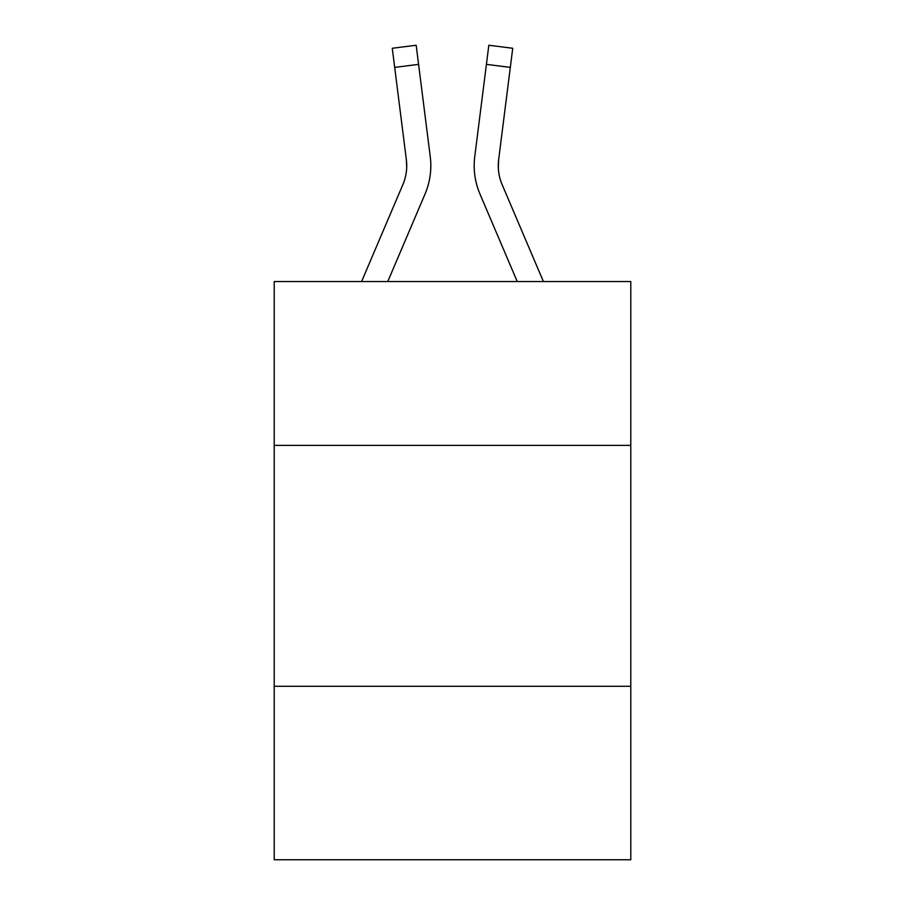 <?xml version="1.0" encoding="UTF-8"?>
<svg xmlns="http://www.w3.org/2000/svg" width="905" height="905" viewBox="0 0 905 905"><rect width="100%" height="100%" fill="white"/><g stroke="black" fill="none" stroke-linecap="round" stroke-linejoin="round"><path stroke-width="1.36" d="M630.785 445.373L630.785 281.546L274.215 281.546L274.215 445.373L630.785 445.373L630.785 859.75L274.215 859.75L274.215 445.373M630.785 686.284L274.215 686.284M425.045 194.021L387.77 281.546L425.045 194.021A72.276 72.276 0 0 0 430.248 156.644L418.585 64.368L394.682 67.389L392.272 48.27L416.176 45.25L418.585 64.368M429.886 153.76L430.248 156.644L429.886 153.76M479.955 194.021L517.23 281.546L479.955 194.021A72.276 72.276 0 0 1 474.752 156.644L488.824 45.25L512.728 48.27L488.824 45.25L512.728 48.27L488.824 45.25L512.728 48.27L488.824 45.25L512.728 48.27L488.824 45.25L512.728 48.27L488.824 45.25L512.728 48.27L488.824 45.25L512.728 48.27L488.824 45.25L512.728 48.27L488.824 45.25L512.728 48.27L488.824 45.25L512.728 48.27L488.824 45.25L512.728 48.27L488.824 45.25L512.728 48.27L488.824 45.25L512.728 48.27L488.824 45.25L512.728 48.27L488.824 45.25L512.728 48.27L488.824 45.25L512.728 48.27L488.824 45.25L512.728 48.27L488.824 45.25L512.728 48.27L488.824 45.25L512.728 48.27L488.824 45.25L512.728 48.27L488.824 45.25L512.728 48.27L488.824 45.25L512.728 48.27L488.824 45.25L512.728 48.27L488.824 45.25L512.728 48.27L488.824 45.25L512.728 48.27L488.824 45.25L512.728 48.27L488.824 45.25L512.728 48.27L488.824 45.25L512.728 48.27L510.318 67.389L486.415 64.368M498.327 168.059L498.655 159.665L498.327 168.059L498.655 159.665L498.327 168.059L498.655 159.665L498.327 168.059L498.655 159.665L498.327 168.059L498.655 159.665L498.327 168.059L498.655 159.665L498.327 168.059L498.655 159.665L498.327 168.059L498.655 159.665L498.327 168.059L498.655 159.665L498.327 168.059L498.655 159.665L498.327 168.059L498.655 159.665L498.327 168.059L498.655 159.665L498.327 168.059L498.655 159.665L498.327 168.059L498.655 159.665L510.318 67.389M543.407 281.546L502.128 184.586A48.18 48.18 0 0 1 498.27 165.796L498.27 165.796A48.18 48.18 0 0 0 502.128 184.586A48.18 48.18 0 0 1 498.27 165.796A48.18 48.18 0 0 0 502.128 184.586A48.18 48.18 0 0 1 498.27 165.796A48.18 48.18 0 0 0 502.128 184.586A48.18 48.18 0 0 1 498.27 165.796A48.18 48.18 0 0 0 502.128 184.586A48.18 48.18 0 0 1 498.27 165.796A48.18 48.18 0 0 0 502.128 184.586A48.18 48.18 0 0 1 498.27 165.796A48.18 48.18 0 0 0 502.128 184.586A48.18 48.18 0 0 1 498.27 165.796A48.18 48.18 0 0 0 502.128 184.586A48.18 48.18 0 0 1 498.27 165.796A48.18 48.18 0 0 0 502.128 184.586A48.18 48.18 0 0 1 498.27 165.796A48.18 48.18 0 0 0 502.128 184.586A48.18 48.18 0 0 1 498.27 165.796A48.18 48.18 0 0 0 502.128 184.586A48.18 48.18 0 0 1 498.27 165.796A48.18 48.18 0 0 0 502.128 184.586A48.18 48.18 0 0 1 498.27 165.796A48.18 48.18 0 0 0 502.128 184.586A48.18 48.18 0 0 1 498.27 165.796A48.18 48.18 0 0 0 502.128 184.586A48.18 48.18 0 0 1 498.655 159.665M361.593 281.546L402.872 184.586A48.18 48.18 0 0 0 406.73 165.807A48.18 48.18 0 0 1 402.872 184.586A48.18 48.18 0 0 0 406.73 165.807A48.18 48.18 0 0 1 402.872 184.586A48.18 48.18 0 0 0 406.73 165.807A48.18 48.18 0 0 1 402.872 184.586A48.18 48.18 0 0 0 406.73 165.807A48.18 48.18 0 0 1 402.872 184.586A48.18 48.18 0 0 0 406.345 159.665L394.682 67.389M406.707 167.289L406.345 159.665L406.707 167.289M402.872 184.586A48.18 48.18 0 0 0 406.345 159.665A48.18 48.18 0 0 1 402.872 184.586M430.735 169.235L430.814 165.672M474.265 169.235L474.186 165.672M512.728 48.27L488.824 45.25M392.272 48.27L416.176 45.25"/></g></svg>
